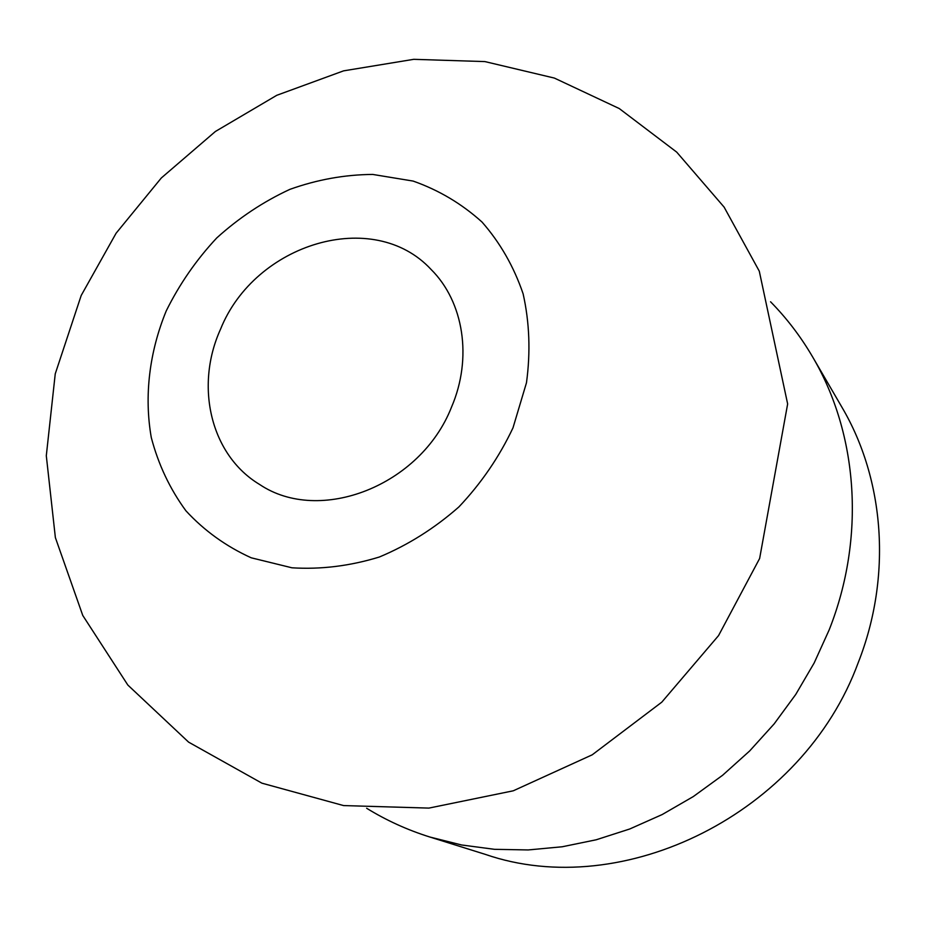 <?xml version="1.0" encoding="UTF-8"?>
<svg xmlns="http://www.w3.org/2000/svg" width="926" height="926" viewBox="0 0 926 926"><rect width="100%" height="100%" fill="white"/><g stroke="black" fill="none" stroke-linecap="round" stroke-linejoin="round"><path stroke-width="1.39" d="M366.638 808.248C386.258 820.343 407.301 829.928 429.78 837L485.282 854.362C623.013 902.017 802.958 813.722 858.252 662.565C892.155 576.539 884.643 479.622 841.908 407.197L812.634 356.938C800.747 336.601 786.718 318.22 770.559 301.783M429.78 837L461.588 844.975L494.53 849.327L528.237 849.941L562.279 846.758L596.251 839.766L629.703 829.002L662.194 814.544L693.296 796.568L722.581 775.282L749.666 750.951L774.171 723.866L795.77 694.407L814.174 662.958L829.152 629.935C865.81 537.531 858.032 433.843 812.634 356.938M220.504 329.274C194.576 386.385 210.723 455.152 259.616 484.472C319.725 524.973 420.717 485.791 451.518 407.127C472.665 357.992 463.695 301.807 431.088 269.466C373.433 207.262 254.951 243.249 220.504 329.274M512.992 427.847L526.477 382.751C530.633 352.019 529.51 322.387 523.121 293.831C513.849 266.63 500.144 242.705 482.029 222.055C461.796 203.789 438.843 190.131 413.146 181.079L372.738 174.435C344.796 174.632 317.167 179.609 289.861 189.367C263.32 201.66 238.943 217.853 216.753 237.936C196.277 259.859 179.424 284.213 166.205 310.974C149.329 352.181 144.039 396.05 151.274 437.5C158.334 464.447 169.875 488.882 185.918 510.805C204.322 530.737 226.094 546.409 251.247 557.811L291.956 567.8C320.847 569.606 349.97 566.018 379.324 557.024C408.1 544.986 434.618 528.295 458.891 506.927C481.207 483.326 499.241 456.969 512.992 427.847M81.199 295.475L116.097 233.236L161.309 177.989L215.411 131.469L276.781 95.297L343.592 70.851L413.76 59.322L484.911 61.591L554.373 78.073L619.274 108.562L676.732 152.142L724.109 207.111L759.285 271.168L787.644 403.944L759.633 558.482L718.553 635.595L661.801 702.151L592.212 754.817L513.259 790.804L428.912 808.097L343.569 805.574L261.919 783.176L188.615 742.143L127.834 685.043L82.773 615.466L55.375 537.612L46.3 455.742L55.247 373.826L81.199 295.475"/></g></svg>

